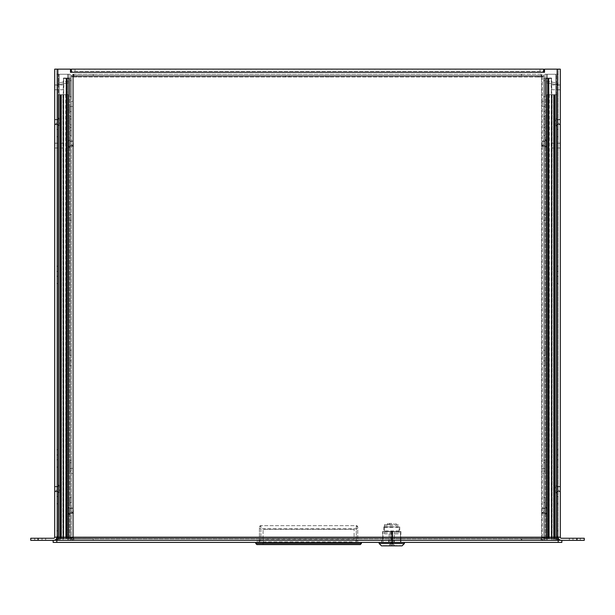 <?xml version="1.0" encoding="UTF-8"?>
<svg xmlns="http://www.w3.org/2000/svg" width="615" height="615" viewBox="0 0 615 615"><rect width="100%" height="100%" fill="white"/><g stroke="black" fill="none" stroke-linecap="round" stroke-linejoin="round"><path stroke-width="0.46" stroke-dasharray="3.08 2.31" d="M545.297 510.635L545.297 515.178L545.297 510.635M545.297 143.572L545.297 148.123L545.297 143.572M545.297 80.665L545.297 96.763L545.297 80.665L543.637 80.665L543.637 96.763L545.297 96.763L543.637 96.763L543.637 79.258L543.637 80.665L545.297 80.665M545.297 538.686L545.297 79.258L545.297 538.686L545.297 537.841L545.297 538.686L546.266 538.686L543.637 538.686L545.297 538.686M545.297 462.757L545.297 468.638L545.297 462.757L543.637 462.757L543.637 468.638L543.637 460.251L543.637 462.757L545.297 462.757M545.297 468.638L545.297 471.144L545.297 468.638L543.637 468.638L543.637 471.144L543.637 468.638L545.297 468.638M545.297 350.304L545.297 355.316L545.297 350.304L543.637 350.304L543.637 355.316L545.297 355.316L543.637 355.316L543.637 350.304L545.297 350.304M545.297 130.58L545.297 135.592L545.297 130.58L543.637 130.58L543.637 135.592L545.297 135.592L543.637 135.592L543.637 130.58L545.297 130.58M545.297 124.883L545.297 119.003L545.297 124.883L543.637 124.883L543.637 119.003L543.637 127.39L543.637 124.883L545.297 124.883M545.297 119.003L545.297 116.496L545.297 119.003L543.637 119.003L543.637 116.496L543.637 119.003L545.297 119.003M543.637 106.487L545.297 106.487L545.297 111.499L545.297 106.487L543.637 106.487L543.637 111.499L545.297 111.499L543.637 111.499L543.637 101.321L543.637 106.48L542.245 106.48L542.245 101.321L542.245 106.48M545.297 497.643L545.297 502.647L545.297 497.643L543.637 497.643L543.637 502.647L545.297 502.647L543.637 502.647L543.637 497.643L545.297 497.643M545.297 363.304L545.297 360.797L545.297 363.304M545.297 217.426L545.297 220.308L545.297 217.426M543.637 510.635L543.637 508.052L543.637 510.635M543.637 143.572L543.637 146.155L543.637 143.572M545.297 79.258L546.266 78.482L545.297 79.258M543.637 537.841L543.637 538.686L543.637 537.841L545.297 537.841A0.846 0.846 0 0 0 546.143 538.686A0.846 0.846 0 0 1 545.297 537.841L543.637 537.841A2.506 2.506 0 0 0 546.143 540.347A2.506 2.506 0 0 1 543.637 537.841M543.637 363.304L543.637 360.797L543.637 363.304M543.637 217.426L543.637 220.308L543.637 217.426M543.637 79.258L543.637 538.686L543.637 79.258L545.328 78.043L543.637 79.258M546.266 78.482L548.003 78.659L546.266 78.482L546.266 538.686L548.003 538.686L546.266 538.686L546.266 78.482M551.886 538.686L546.143 538.686L551.886 538.686L551.886 540.347L546.143 540.347L554.799 540.347L554.799 538.686L554.799 540.347L551.886 540.347L551.886 538.686M543.637 538.686L546.512 538.686L543.637 538.686M546.512 78.043L545.328 78.043L547.25 78.043L546.512 78.043L546.512 538.686L548.572 538.686L548.249 78.043L547.25 78.043L551.432 78.043L548.249 78.043L548.249 538.686L546.512 538.686L546.512 78.043M548.003 538.686L548.964 538.686L548.003 538.686L548.003 78.659L548.964 78.628L548.003 78.659L548.003 538.686M548.964 538.686L551.693 538.686L548.964 538.686L548.964 78.628L551.432 78.043L549.11 78.043L551.301 78.043L551.301 538.686L551.693 538.686L551.693 78.251L548.964 78.628L548.964 538.686M551.301 538.686L548.572 538.686L551.693 538.686L551.432 78.043L551.301 538.686M545.328 78.043L547.25 78.043L545.328 78.043M553.631 538.686L553.631 94.718L553.631 538.686L554.153 538.686L553.631 538.686M553.631 94.718L554.153 94.718L553.631 94.718M548.411 538.686L554.884 538.686L546.92 538.686L546.92 94.718L546.343 94.718L549.287 94.718L546.343 94.718L546.343 538.686L546.92 538.686L546.92 94.718L546.343 94.718L546.343 538.686L549.287 538.686L548.411 538.686L548.411 94.718L548.411 538.686M549.287 538.686L552.093 538.686L549.287 538.686L549.287 94.718L554.884 94.718L548.987 94.718L549.287 538.686M552.093 538.686L556.544 538.686L554.153 538.686L554.153 94.718L554.999 94.718L554.153 94.718L554.153 538.686L556.544 538.686L552.093 538.686L552.093 94.718L556.544 94.718L552.093 94.718L552.093 538.686M546.92 94.718L548.987 94.718L546.92 94.718M556.544 538.686L556.544 94.718L556.544 538.686M551.97 538.686L551.97 94.718L551.97 538.686M554.884 94.718L554.884 538.686L554.884 94.718M558.205 500.149L558.205 496.505L558.205 500.149M558.205 530.876L558.205 536.126L558.205 530.876L556.544 530.876L558.205 530.876M558.205 268.84L558.205 271.461L558.205 268.84M558.205 489.079L558.205 486.457L558.205 489.079M558.205 279.91L558.205 283.553L558.205 279.91M558.205 463.441L558.205 467.085L558.205 463.441M558.205 133.086L558.205 136.73L558.205 133.086M558.205 452.371L558.205 449.75L558.205 452.371M558.205 122.016L558.205 124.637L558.205 122.016M540.001 71.24L540.001 69.141L543.637 69.141L543.637 71.24L71.363 71.24L71.363 72.293L70.487 72.293L70.487 69.141L54.697 69.141L54.697 537.202L56.795 537.202L56.795 74.238L56.795 540.347L558.205 540.347L558.205 69.141L544.513 69.141L544.513 72.293L543.637 72.293L543.637 71.24L71.363 71.24L71.363 69.141L74.999 69.141L74.999 71.24M556.544 500.149L556.544 496.505L556.544 500.149M558.205 536.126L556.544 536.126L556.544 530.876L556.544 536.126L558.205 536.126M556.544 268.84L556.544 271.461L556.544 268.84M556.544 489.079L556.544 484.528L556.544 489.079M556.544 279.91L556.544 276.266L556.544 279.91M556.544 463.441L556.544 459.797L556.544 463.441M556.544 133.086L556.544 136.73L556.544 133.086M556.544 452.371L556.544 449.75L556.544 452.371M556.544 122.016L556.544 126.559L556.544 122.016M547.312 74.238L558.205 74.238L544.805 74.238L547.312 74.238L544.805 74.238L544.805 540.347L556.544 540.347L546.466 540.347L546.466 74.238L555.699 74.238L547.312 74.238L547.312 540.347L555.699 540.347L544.805 540.347L546.466 540.347L546.466 74.238L544.805 74.238L544.805 540.347L547.312 540.347L547.312 74.238M558.205 540.347L555.699 540.347L555.699 74.238L555.699 540.347L555.699 74.238L555.699 540.347L558.205 540.347M558.205 74.238L555.699 74.238L556.544 74.238L556.544 85.308L558.205 85.308A2.506 2.506 0 0 0 556.137 82.848A2.506 2.506 0 0 1 558.205 85.308L556.544 85.308L556.544 540.347L556.544 74.238L558.205 74.238M544.805 540.347L544.805 74.238L544.805 540.347M556.544 85.308A0.846 0.846 0 0 0 555.845 84.478L546.42 82.817L555.845 84.478A0.846 0.846 0 0 1 556.544 85.308M546.704 81.18L556.137 82.848L546.704 81.18L546.42 82.817L546.704 81.18M546.466 74.238L546.466 540.347L546.466 74.238M394.376 542.415L382.668 542.415L394.376 542.415L394.376 531.46L394.376 542.415M391.77 542.415L379.155 542.415L391.77 542.415M400.488 531.46L400.488 542.415L400.488 531.46L389.164 531.46L400.488 531.46M389.164 542.415L389.164 531.46L383.045 531.46L383.045 542.415L382.668 531.46L389.164 531.46L389.164 542.415M404.386 543.529L379.155 543.529M389.018 545.567L390.786 545.567L390.786 531.46L390.786 543.283L389.018 545.567L391.77 545.567L382.668 545.567L400.872 545.567L391.77 545.567L391.77 531.46L383.798 531.46L399.742 531.46L391.77 531.46L391.77 543.745L390.786 543.399L390.786 531.46L390.786 545.567L394.523 545.567L392.754 545.567L392.339 543.268L392.339 531.46L392.754 531.46L392.754 543.46M402.056 545.859L381.485 545.859M391.77 526.932L383.798 526.932L391.77 526.932M391.77 545.859L382.668 545.859L391.77 545.859M399.112 526.932L384.429 526.932L399.112 526.932L399.112 533.812L399.112 531.521L384.429 531.521L384.429 533.812L384.429 524.641L384.429 531.521L399.112 531.521L399.112 526.932M384.429 524.641L399.112 524.641L384.429 524.641M391.77 543.745L391.77 545.567L392.754 545.567L392.339 543.268L392.339 531.46L392.754 531.46L390.786 531.46L392.754 531.46L392.754 543.575M384.429 533.812L399.112 533.812L384.429 533.812M391.77 524.641L386.889 524.641L391.77 524.641M391.77 524.472L386.889 524.472L391.77 524.472M391.77 523.434L387.919 523.434L391.77 523.434M69.703 510.635L69.703 515.178L69.703 510.635M69.703 143.572L69.703 148.123L69.703 143.572M69.703 80.665L69.703 96.763L69.703 80.665L71.363 80.665L71.363 96.763L69.703 96.763L71.363 96.763L71.363 79.258L71.363 80.665L69.703 80.665M69.703 538.686L69.703 79.258L69.703 538.686L69.703 537.841L69.703 538.686L68.734 538.686L71.363 538.686L69.703 538.686M69.703 462.757L69.703 468.638L69.703 462.757L71.363 462.757L71.363 468.638L71.363 460.251L71.363 462.757L69.703 462.757M69.703 468.638L69.703 471.144L69.703 468.638L71.363 468.638L71.363 471.144L71.363 468.638L69.703 468.638M69.703 350.304L69.703 355.316L69.703 350.304L71.363 350.304L71.363 355.316L69.703 355.316L71.363 355.316L71.363 350.304L69.703 350.304M69.703 130.58L69.703 135.592L69.703 130.58L71.363 130.58L71.363 135.592L69.703 135.592L71.363 135.592L71.363 130.58L69.703 130.58M69.703 124.883L69.703 119.003L69.703 124.883L71.363 124.883L71.363 119.003L71.363 127.39L71.363 124.883L69.703 124.883M69.703 119.003L69.703 116.496L69.703 119.003L71.363 119.003L71.363 116.496L71.363 119.003L69.703 119.003M69.703 106.487L69.703 111.499L69.703 106.487L71.363 106.487L71.363 111.499L69.703 111.499L71.363 111.499L71.363 101.321L71.363 106.48L69.703 106.487M69.703 497.643L69.703 502.647L69.703 497.643L71.363 497.643L71.363 502.647L69.703 502.647L71.363 502.647L71.363 497.643L69.703 497.643M69.703 363.304L69.703 360.797L69.703 363.304M69.703 217.426L69.703 220.308L69.703 217.426M71.363 510.635L71.363 508.052L71.363 510.635M71.363 143.572L71.363 146.155L71.363 143.572M69.703 79.258L68.734 78.482L69.703 79.258M71.363 537.841L71.363 538.686L71.363 537.841L69.703 537.841A0.846 0.846 0 0 1 68.857 538.686A0.846 0.846 0 0 0 69.703 537.841L71.363 537.841A2.506 2.506 0 0 1 68.857 540.347A2.506 2.506 0 0 0 71.363 537.841M71.363 363.304L71.363 360.797L71.363 363.304M71.363 217.426L71.363 220.308L71.363 217.426M71.363 79.258L71.363 538.686L71.363 79.258L69.672 78.043L71.363 79.258M68.734 78.482L66.997 78.659L68.734 78.482L68.734 538.686L66.997 538.686L68.734 538.686L68.734 78.482M63.114 538.686L68.857 538.686L63.114 538.686L63.114 540.347L68.857 540.347L60.201 540.347L60.201 538.686L60.201 540.347L63.114 540.347L63.114 538.686M71.363 538.686L68.488 538.686L71.363 538.686M68.488 78.043L69.672 78.043L67.75 78.043L68.488 78.043L68.488 538.686L66.428 538.686L66.751 78.043L67.75 78.043L63.568 78.043L66.751 78.043L66.751 538.686L68.488 538.686L68.488 78.043M66.997 538.686L66.036 538.686L66.997 538.686L66.997 78.659L66.036 78.628L66.997 78.659L66.997 538.686M66.036 538.686L63.307 538.686L66.036 538.686L66.036 78.628L63.568 78.043L65.89 78.043L63.699 78.043L63.699 538.686L63.307 538.686L63.307 78.251L66.036 78.628L66.036 538.686M63.699 538.686L66.428 538.686L63.307 538.686L63.568 78.043L63.699 538.686M69.672 78.043L67.75 78.043L69.672 78.043M61.369 538.686L61.369 94.718L61.369 538.686L60.847 538.686L61.369 538.686M61.369 94.718L60.847 94.718L61.369 94.718M66.589 538.686L60.116 538.686L68.081 538.686L68.081 94.718L68.657 94.718L65.713 94.718L68.657 94.718L68.657 538.686L68.081 538.686L68.081 94.718L68.657 94.718L68.657 538.686L65.713 538.686L66.589 538.686L66.589 94.718L66.589 538.686M65.713 538.686L62.907 538.686L65.713 538.686L65.713 94.718L60.116 94.718L66.013 94.718L65.713 538.686M62.907 538.686L58.456 538.686L60.847 538.686L60.847 94.718L60.001 94.718L60.847 94.718L60.847 538.686L58.456 538.686L62.907 538.686L62.907 94.718L58.456 94.718L62.907 94.718L62.907 538.686M68.081 94.718L66.013 94.718L68.081 94.718M58.456 538.686L58.456 94.718L58.456 538.686M63.03 538.686L63.03 94.718L63.03 538.686M60.116 94.718L60.116 538.686L60.116 94.718M56.795 500.149L56.795 496.505L56.795 500.149M56.795 530.876L56.795 536.126L56.795 530.876L58.456 530.876L56.795 530.876M56.795 268.84L56.795 271.461L56.795 268.84M56.795 489.079L56.795 486.457L56.795 489.079M56.795 279.91L56.795 283.553L56.795 279.91M56.795 463.441L56.795 467.085L56.795 463.441M56.795 133.086L56.795 136.73L56.795 133.086M56.795 452.371L56.795 449.75L56.795 452.371M56.795 122.016L56.795 124.637L56.795 122.016M56.795 74.238L56.795 85.308L56.795 74.238L70.195 74.238L67.688 74.238L70.195 74.238L70.195 540.347L58.456 540.347L68.534 540.347L68.534 74.238L59.301 74.238L59.301 540.347L67.688 540.347L59.301 540.347L59.301 74.238L59.301 540.347L59.301 74.238L58.456 74.238L58.456 85.308L56.795 85.308A2.506 2.506 0 0 1 58.863 82.848A2.506 2.506 0 0 0 56.795 85.308L58.456 85.308L58.456 540.347L58.456 74.238L56.795 74.238M58.456 500.149L58.456 496.505L58.456 500.149M56.795 536.126L58.456 536.126L58.456 530.876L58.456 536.126L56.795 536.126M58.456 268.84L58.456 271.461L58.456 268.84M58.456 489.079L58.456 484.528L58.456 489.079M58.456 279.91L58.456 276.266L58.456 279.91M58.456 463.441L58.456 459.797L58.456 463.441M58.456 133.086L58.456 136.73L58.456 133.086M58.456 452.371L58.456 449.75L58.456 452.371M58.456 122.016L58.456 126.559L58.456 122.016M56.795 540.347L59.301 540.347L56.795 540.347M70.195 540.347L68.534 540.347L68.534 74.238L70.195 74.238L70.195 540.347L67.688 540.347L70.195 540.347L70.195 74.238L70.195 540.347M58.456 85.308A0.846 0.846 0 0 1 59.155 84.478L68.58 82.817L59.155 84.478A0.846 0.846 0 0 0 58.456 85.308M68.296 81.18L58.863 82.848L68.296 81.18L68.58 82.817L68.296 81.18M68.534 74.238L68.534 540.347L68.534 74.238M551.186 145.617L551.186 143.226L551.186 145.617M560.073 145.617L560.073 142.188L560.073 145.617M560.073 142.188L560.073 149.038M551.186 87.353L551.186 84.962L551.186 87.353M560.073 87.353L560.073 83.924L560.073 87.353M560.073 83.924L560.073 90.774M63.814 145.617L63.814 143.226L63.814 145.617M54.927 145.617L54.927 142.188L54.927 145.617M54.697 145.617L54.697 142.188L54.697 145.617M63.814 87.353L63.814 84.962L63.814 87.353M54.927 87.353L54.927 83.924L54.927 87.353M54.697 87.353L54.697 83.924L54.697 87.353M560.303 69.141L558.205 69.141L558.205 537.202A3.144 3.144 0 0 0 561.349 540.347L576.97 540.347L576.97 538.248L561.349 538.248A1.046 1.046 0 0 1 560.303 537.202L560.303 69.141M57.841 540.316L557.159 540.316M540.001 69.141L74.999 69.141M558.205 87.353L558.205 89.729L558.205 87.353M558.205 145.617L558.205 147.992L558.205 145.617M558.205 486.496L560.303 486.496L560.303 491.654L558.205 491.654M558.205 119.441L560.303 119.441L560.303 124.599L558.205 124.599M560.303 87.353L560.303 89.729L560.303 87.353M560.303 145.617L560.303 147.992L560.303 145.617M557.159 69.141L557.159 538.248L57.841 538.248L61.485 538.248L61.485 540.347L57.841 540.347L57.841 537.202L560.303 537.202M557.159 538.248L557.159 540.347L553.515 540.347L553.515 538.248L557.159 538.248M61.485 540.347L553.515 540.347M54.074 540.316A3.144 3.144 0 0 1 53.651 540.347A3.144 3.144 0 0 0 56.795 537.202L56.795 69.141L56.795 537.202L57.841 537.202L57.841 69.141M54.697 489.079L54.697 486.496L54.697 489.079M54.697 122.016L54.697 124.599L54.697 122.016M53.651 540.347L30.75 540.347L30.75 538.248L53.651 538.248A1.046 1.046 0 0 0 54.697 537.202M56.795 87.353L56.795 89.729L56.795 87.353M56.795 145.617L56.795 147.992L56.795 145.617M561.349 540.347A3.144 3.144 0 0 1 560.926 540.316M572.988 538.248L580.276 538.248L569.352 538.248L580.276 538.248L569.352 538.248L572.988 538.248L572.988 540.347L576.632 540.347L569.352 540.347L580.276 540.347L569.352 540.347L572.988 540.347L572.988 538.248M576.97 540.347L584.25 540.347L584.25 538.248L576.97 538.248M576.632 540.347L580.276 540.347L576.632 540.347L576.632 538.248L576.632 540.347M61.485 538.248L553.515 538.248M38.368 538.248L45.648 538.248L34.724 538.248L45.648 538.248L38.368 538.248L38.368 540.347L42.012 540.347L34.724 540.347L45.648 540.347L34.724 540.347L38.368 540.347L38.368 538.248M561.849 540.316L561.849 542.415L558.205 542.415L558.205 540.316L561.849 540.347M53.151 540.316L56.795 540.316L56.795 542.415L53.151 542.415L53.151 540.347M259 540.316L356 540.316L259 540.316L259 542.415L257.247 542.415L257.247 540.316L257.247 542.415L356 542.415L259 542.415L259 540.316M357.753 540.885L357.753 542.415L357.753 540.316L356 540.316L357.753 540.316L357.753 542.415L356 542.415L357.753 542.415L357.753 527.124L356.293 525.664L260.891 525.664L356.293 525.664A1.453 1.453 0 0 1 357.753 527.124L357.753 540.885L356.293 540.231L260.891 540.231L259.43 540.885L259.43 527.124A1.453 1.453 0 0 1 260.891 525.664L259.43 527.124A1.453 1.453 0 0 1 260.891 525.664L260.891 528.769L356.293 528.769L356.293 525.664L356.293 540.231L260.891 540.231L260.891 525.664M381.953 540.316L388.711 540.316L381.953 540.316L381.953 542.415L388.711 542.415L388.711 540.316L393.8 540.316L388.711 540.316L388.711 542.415L381.608 542.415L381.953 540.316M400.557 540.316L393.8 540.316L400.895 540.316L400.557 542.415L388.711 542.415L400.895 542.415L400.557 540.316M558.205 542.415L56.795 542.415M393.8 540.316L393.8 542.415L393.8 540.316M541.046 538.717L541.131 540.316L541.131 538.917L93.626 538.917L93.626 540.316L73.869 540.316L73.869 538.917L541.131 538.917L541.408 538.217L541.254 540.285L541.408 538.217A1.453 1.453 0 0 1 541.546 538.087L542.245 538.087L542.245 76.314L541.546 76.445A1.453 1.453 0 0 1 541.408 76.314L541.254 74.246L541.046 75.814M73.954 75.814L73.869 74.215L73.869 75.614L541.131 75.614L73.869 75.614L73.592 76.314L73.746 74.246L73.592 76.314A1.453 1.453 0 0 1 73.454 76.445L72.755 76.445L72.755 538.217L73.454 538.087A1.453 1.453 0 0 1 73.592 538.217L73.746 540.285L73.954 538.717M73.085 74.246L71.363 76.314L72.755 76.314L73.331 75.622L73.085 74.246L93.211 74.215L73.454 74.215A2.099 2.099 0 0 0 71.363 76.314L71.363 538.217A2.099 2.099 0 0 0 73.454 540.316L73.454 538.917A0.7 0.7 0 0 1 72.755 538.217L73.454 538.087A1.453 1.453 0 0 1 73.592 538.217L541.408 538.217A1.453 1.453 0 0 1 541.546 538.087L541.546 76.445L543.637 76.445L541.546 76.445A1.453 1.453 0 0 1 541.408 76.314L541.131 74.215L541.408 76.314L73.592 76.314A1.453 1.453 0 0 1 73.454 76.445L71.363 76.445L72.962 76.806M542.245 76.445L542.245 538.087L543.637 538.087L542.038 537.725M541.546 74.215L521.789 74.215L521.789 75.614L541.546 75.614L541.546 74.215L541.669 75.622L521.789 75.614L521.789 74.215L541.546 74.215A2.099 2.099 0 0 1 543.637 76.314L543.637 538.217L542.245 538.087M93.626 540.316L541.131 540.316L73.869 540.316L73.592 538.217L73.869 538.917L93.626 538.917M72.755 538.087L72.755 76.445M542.245 143.572L542.245 146.155L542.245 143.572M542.245 510.635L542.245 508.052L542.245 510.635M542.245 470.959L542.245 468.376L542.245 470.959M72.755 143.572L72.755 146.155L72.755 143.572M72.755 510.635L72.755 508.052L72.755 510.635M72.755 103.897L72.755 106.48L72.755 103.897M72.755 470.959L72.755 468.376L72.755 470.959M541.546 75.614A0.7 0.7 0 0 1 542.245 76.314L543.637 76.314L541.915 74.246M541.669 75.622L542.245 76.314M541.915 540.285L521.789 540.316L521.789 538.917L541.546 538.917A0.7 0.7 0 0 0 542.245 538.217L541.669 538.909L541.915 540.285L543.637 538.217A2.099 2.099 0 0 1 541.546 540.316L521.789 540.316L521.789 538.917L541.669 538.909M543.637 538.217L542.245 538.217M542.038 76.806L543.637 76.314M543.637 470.959L543.637 468.376L543.637 470.959M521.374 540.316L521.374 538.917M73.331 538.909L72.755 538.217M93.211 538.917L73.454 538.917L93.211 538.917L93.211 540.316L93.211 538.917M72.755 76.314A0.7 0.7 0 0 1 73.454 75.614L93.211 75.614L93.211 74.215L93.211 75.614L73.331 75.622M73.454 540.316L93.211 540.316L73.454 540.316L73.454 538.917M71.363 76.314L73.454 76.445L73.454 538.087L71.363 538.087L71.363 76.445M71.363 470.959L71.363 468.376L71.363 470.959M521.374 75.614L521.374 74.215L93.626 74.215L93.626 75.614M521.374 74.215L93.626 74.215M543.637 76.445L543.637 538.087M541.546 540.316L541.546 538.917M71.363 538.217L73.085 540.285M73.454 74.215L73.454 75.614M72.962 537.725L71.363 538.087M73.177 75.614L541.823 75.614L73.177 75.614L73.177 77.006L73.177 75.614M329.348 77.006L73.177 77.006L76.821 77.006L76.821 75.614L76.821 77.006L538.179 77.006L538.179 75.614L538.179 77.006L541.823 77.006L541.823 75.614L541.823 77.006L329.348 77.006L329.348 75.614M325.704 77.006L325.704 75.614L325.704 77.006M289.296 77.006L289.296 75.614L289.296 77.006M285.652 77.006L285.652 75.614M259.43 540.885L259.43 542.415L357.753 542.415L259.43 542.415L259.43 527.124M255.794 542.415L361.397 542.415L255.794 542.415L255.794 543.491L256.901 544.598L360.282 544.598L361.397 543.491L361.397 542.415M259.43 539.801L260.891 540.231L260.891 528.769A1.453 0.792 -0 0 1 259.43 527.985M357.753 527.985A1.453 0.792 0 0 1 356.293 528.769L356.293 540.231L357.753 539.801M361.397 543.491L255.794 543.491M263.074 539.163L263.074 529.307L263.074 544.598L354.109 544.598L263.074 544.598L263.074 539.163L354.109 539.163L354.109 529.307L354.109 539.163M263.074 541.877L354.109 541.877M354.109 529.307L263.074 529.307L354.109 529.307M560.188 489.079L560.188 491.992L560.188 489.079M560.188 122.016L560.188 124.93L560.188 122.016M541.661 143.572L541.661 146.485L541.661 143.572M541.661 510.635L541.661 513.548L541.661 510.635M73.339 143.572L73.339 146.485L73.339 143.572M73.339 510.635L73.339 513.548L73.339 510.635M54.812 489.079L54.812 491.992L54.812 489.079M54.812 122.016L54.812 124.93L54.812 122.016M556.544 493.622L554.945 489.409M556.544 126.559L554.945 122.354M545.297 139.028L546.904 143.572L545.297 148.123M545.297 506.091L546.904 510.635L545.297 515.178M69.703 148.123L68.096 143.91M69.703 515.178L68.096 510.965M58.456 484.528L60.055 489.079L58.456 493.622M58.456 117.473L60.055 122.016L58.456 126.559M548.572 78.043L548.572 538.686L548.572 78.043M554.999 538.686L554.999 94.718L554.999 538.686M551.386 538.686L551.386 94.718L551.386 538.686M554.745 538.686L554.745 94.718L554.745 538.686M548.987 94.718L548.987 538.686L548.987 94.718M551.624 538.686L551.624 94.718L551.624 538.686M554.276 94.718L554.276 538.686L554.276 94.718M553.515 94.718L553.515 538.686L553.515 94.718M554.361 538.686L554.361 94.718L554.361 538.686M384.429 527.493L399.112 527.493M384.429 525.894L399.112 525.894M399.112 530.983L384.429 530.983M384.429 532.413L399.112 532.413M66.428 78.043L66.428 538.686L66.428 78.043M60.001 538.686L60.001 94.718L60.001 538.686M63.614 538.686L63.614 94.718L63.614 538.686M60.255 538.686L60.255 94.718L60.255 538.686M66.013 94.718L66.013 538.686L66.013 94.718M63.376 538.686L63.376 94.718L63.376 538.686M60.724 94.718L60.724 538.686L60.724 94.718M61.485 94.718L61.485 538.686L61.485 94.718M60.639 538.686L60.639 94.718L60.639 538.686M67.688 540.347L67.688 74.238L67.688 540.347M543.637 72.293L71.363 72.293M38.03 540.347L38.03 538.248M42.012 540.347L42.012 538.248L42.012 540.347M356 540.316L356 542.415L356 540.316M541.546 538.087L541.546 76.445M73.592 538.217L541.408 538.217M73.454 76.445L73.454 538.087M541.408 76.314L73.592 76.314M356.293 525.664A1.453 1.453 0 0 1 357.753 527.124M356.293 540.231L356.293 542.415L356.293 540.231M260.891 542.415L260.891 540.231L260.891 542.415M545.297 508.128L543.637 508.128M545.297 513.141L543.637 513.141M545.297 141.073L543.637 141.073M545.297 146.078L543.637 146.078M545.297 460.251L543.637 460.251M545.297 471.144L543.637 471.144M545.297 127.39L543.637 127.39M545.297 116.496L543.637 116.496M545.297 360.797L543.637 360.797M545.297 365.802L543.637 365.802M545.297 214.543L543.637 214.543M545.297 220.308L543.637 220.308M556.544 503.785L558.205 503.785M556.544 496.505L558.205 496.505M556.544 271.461L558.205 271.461M556.544 266.218L558.205 266.218M556.544 491.7L558.205 491.7M556.544 486.457L558.205 486.457M556.544 283.553L558.205 283.553M556.544 276.266L558.205 276.266M556.544 467.085L558.205 467.085M556.544 459.797L558.205 459.797M556.544 136.73L558.205 136.73M556.544 129.45L558.205 129.45M556.544 454.992L558.205 454.992M556.544 449.75L558.205 449.75M556.544 124.637L558.205 124.637M556.544 119.395L558.205 119.395M400.872 531.46L400.872 542.415M382.668 531.46L382.668 542.415M383.798 526.932L383.798 531.46M399.742 526.932L399.742 531.46M394.523 545.567L392.339 543.145M387.919 523.434L386.889 524.641M395.614 523.434L396.644 524.641M391.501 531.46L391.501 543.283M394 524.641L394 523.434M389.541 524.641L389.541 523.434M69.703 513.141L71.363 513.141M69.703 508.128L71.363 508.128M69.703 146.078L71.363 146.078M69.703 141.073L71.363 141.073M69.703 460.251L71.363 460.251M69.703 471.144L71.363 471.144M69.703 127.39L71.363 127.39M69.703 116.496L71.363 116.496M69.703 365.802L71.363 365.802M69.703 360.797L71.363 360.797M69.703 220.308L71.363 220.308M69.703 214.543L71.363 214.543M58.456 496.505L56.795 496.505M58.456 503.785L56.795 503.785M58.456 266.218L56.795 266.218M58.456 271.461L56.795 271.461M58.456 486.457L56.795 486.457M58.456 491.7L56.795 491.7M58.456 276.266L56.795 276.266M58.456 283.553L56.795 283.553M58.456 459.797L56.795 459.797M58.456 467.085L56.795 467.085M58.456 129.45L56.795 129.45M58.456 136.73L56.795 136.73M58.456 449.75L56.795 449.75M58.456 454.992L56.795 454.992M58.456 119.395L56.795 119.395M58.456 124.637L56.795 124.637M560.073 143.226L551.186 143.226M560.073 148L551.186 148M560.073 84.962L551.186 84.962M560.073 89.736L551.186 89.736M54.927 148L63.814 148M54.927 143.226L63.814 143.226M54.927 89.736L63.814 89.736M54.927 84.962L63.814 84.962M558.205 89.729L560.303 89.729M558.205 84.978L560.303 84.978M558.205 147.992L560.303 147.992M558.205 143.241L560.303 143.241M56.795 486.496L54.697 486.496M56.795 491.654L54.697 491.654M56.795 119.441L54.697 119.441M56.795 124.599L54.697 124.599M56.795 84.978L54.697 84.978M56.795 89.729L54.697 89.729M56.795 143.241L54.697 143.241M56.795 147.992L54.697 147.992M580.276 538.248L580.276 540.347L580.276 538.248M569.352 538.248L569.352 540.347L569.352 538.248M45.648 538.248L45.648 540.347L45.648 538.248M34.724 538.248L34.724 540.347L34.724 538.248M381.608 540.316L381.608 542.415M400.895 540.316L400.895 542.415M543.637 140.996L542.245 140.996M543.637 146.155L542.245 146.155M543.637 508.052L542.245 508.052M543.637 513.21L542.245 513.21M543.637 101.321L542.245 101.321M543.637 468.376L542.245 468.376M543.637 473.535L542.245 473.535M72.755 140.996L71.363 140.996M72.755 146.155L71.363 146.155M72.755 508.052L71.363 508.052M72.755 513.21L71.363 513.21M72.755 101.321L71.363 101.321M72.755 106.48L71.363 106.48M72.755 468.376L71.363 468.376M72.755 473.535L71.363 473.535M554.945 488.74L556.544 484.528M556.544 491.354L560.188 491.354M556.544 486.803L560.188 486.803M560.188 491.992L558.343 489.955M554.945 121.685L556.544 117.473M556.544 124.292L560.188 124.292M556.544 119.74L560.188 119.74M560.188 124.93L558.343 122.9M546.904 143.241L546.904 143.91M545.297 141.296L541.661 141.296M545.297 145.847L541.661 145.847M541.661 146.485L543.499 144.456M546.904 510.296L546.904 510.965M545.297 508.359L541.661 508.359M545.297 512.91L541.661 512.91M541.661 513.548L543.499 511.511M68.096 143.241L69.703 139.028M69.703 145.847L73.339 145.847M69.703 141.296L73.339 141.296M73.339 146.485L71.501 144.456M68.096 510.296L69.703 506.091M69.703 512.91L73.339 512.91M69.703 508.359L73.339 508.359M73.339 513.548L71.501 511.511M60.055 488.74L60.055 489.409M58.456 486.803L54.812 486.803M58.456 491.354L54.812 491.354M54.812 491.992L56.657 489.955M60.055 121.685L60.055 122.354M58.456 119.74L54.812 119.74M58.456 124.292L54.812 124.292M54.812 124.93L56.657 122.9"/><path stroke-width="0.92" d="M560.926 540.316A3.144 3.144 0 0 1 558.205 537.202L558.205 540.316L56.795 540.316L56.795 537.202A3.144 3.144 0 0 1 54.074 540.316M379.155 542.415L379.155 543.529L404.386 543.529L404.386 542.415M379.155 543.529L381.485 545.859L402.056 545.859L404.386 543.529M560.303 149.038L560.303 142.188M560.303 90.774L560.303 83.924M557.159 540.316L557.159 69.141L544.513 69.141L544.513 72.293L543.637 72.293L543.637 69.141L71.363 69.141L71.363 72.293L70.487 72.293L70.487 69.141L54.697 69.141L54.697 537.202L57.841 537.202L57.841 540.316M557.159 69.141L560.303 69.141L560.303 537.202L57.841 537.202L57.841 69.141M560.303 491.654L560.303 486.496M560.303 124.599L560.303 119.441M560.303 537.202A1.046 1.046 0 0 0 561.349 538.248L584.25 538.248L584.25 540.347L561.349 540.347M53.651 540.347L38.03 540.347L38.03 538.248L53.651 538.248A1.046 1.046 0 0 0 54.697 537.202M38.03 540.347L30.75 540.347L30.75 538.248L38.03 538.248M561.849 540.316L558.205 540.316L558.205 542.415L561.849 542.415L561.849 540.347M53.151 540.347L53.151 542.415L56.795 542.415L56.795 540.316L53.151 540.316M56.795 542.415L558.205 542.415M361.397 542.415L361.397 543.491L255.794 543.491L255.794 542.415M255.794 543.491L256.901 544.598L360.282 544.598L361.397 543.491M543.637 72.293L71.363 72.293M576.97 538.248L576.97 540.347"/></g></svg>
